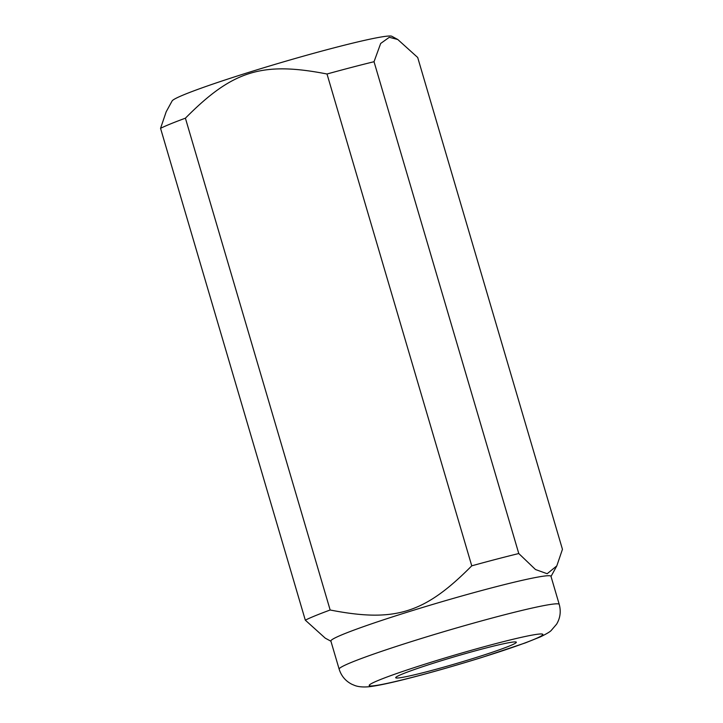 <?xml version="1.0" encoding="UTF-8"?>
<svg xmlns="http://www.w3.org/2000/svg" width="723" height="723" viewBox="0 0 723 723"><rect width="100%" height="100%" fill="white"/><g stroke="black" fill="none" stroke-linecap="round" stroke-linejoin="round"><path stroke-width="1.08" d="M339.15 669.164L330.881 641.057A114.713 6.408 -16.4 0 1 423.624 607.157A114.713 6.408 -16.4 0 1 546.091 575.86A114.713 6.408 -16.4 0 1 550.962 576.285L559.231 604.383A114.713 6.408 -16.4 0 0 554.36 603.958A114.713 6.408 -16.4 0 0 416.755 639.909A114.713 6.408 -16.4 0 0 339.15 669.164C341.337 676.041 345.594 681.084 351.911 684.292L354.677 685.449C358.012 686.733 362.322 687.202 367.591 686.85C383.85 685.675 435.065 671.965 481.997 657.415L525.377 642.892L540.424 636.864C546.579 633.854 550.185 631.712 551.251 630.42L556.611 624.166C560.262 618.02 561.129 611.423 559.231 604.383M389.299 37.298L397.758 39.494L417.695 57.488L562.449 549.317L556.8 565.892L547.175 573.728L535.49 569.525L518.78 553.538L374.026 61.717L380.669 43.47L389.299 37.298M330.926 641.229L325.242 638.147L305.305 620.153L160.551 128.323L166.2 111.749L172.11 100.958A114.713 6.408 -16.4 0 1 267.826 66.525A114.713 6.408 -16.4 0 1 387.248 36.15A114.713 6.408 -16.4 0 1 391.848 36.286L397.758 39.494M513.655 641.988A62.865 3.507 -16.4 0 1 516.33 642.214A62.865 3.507 -16.4 0 1 465.495 660.804A62.865 3.507 -16.4 0 1 398.382 677.957A62.865 3.507 -16.4 0 1 395.707 677.722A62.865 3.507 -16.4 0 1 446.543 659.132A62.865 3.507 -16.4 0 1 513.655 641.988M160.551 128.323A139.702 7.799 -16.4 0 1 185.404 118.183C232.589 70.556 262.078 61.356 327.004 73.999L471.758 565.829A139.702 7.799 -16.4 0 1 518.78 553.538M471.758 565.829C424.573 613.447 395.074 622.648 330.158 610.004L185.404 118.183M305.305 620.153A139.702 7.799 -16.4 0 1 330.158 610.004M327.004 73.999A139.702 7.799 -16.4 0 1 374.026 61.717M430.429 662.44A90.492 5.052 -16.4 0 1 538.987 634.08A90.492 5.052 -16.4 0 1 481.608 657.496A90.492 5.052 -16.4 0 1 373.05 685.856A90.492 5.052 -16.4 0 1 430.429 662.44M551.016 576.457L556.8 565.892"/></g></svg>
